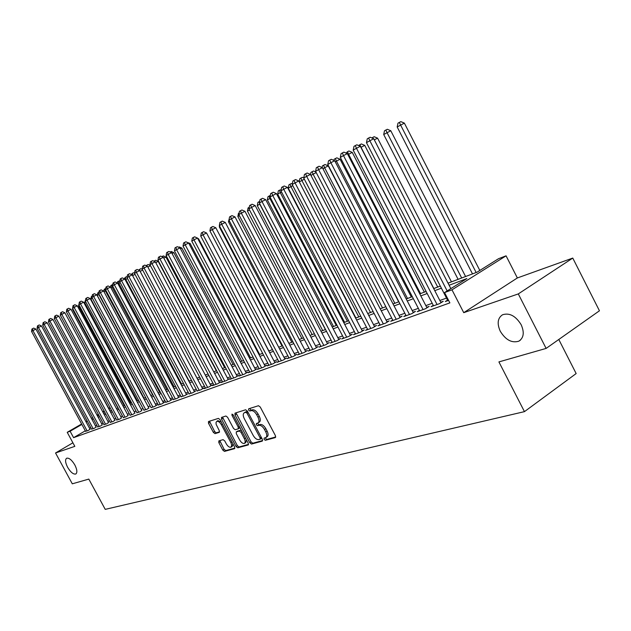 <?xml version="1.0" encoding="UTF-8"?>
<svg xmlns="http://www.w3.org/2000/svg" width="631" height="631" viewBox="0 0 631 631"><rect width="100%" height="100%" fill="white"/><g stroke="black" fill="none" stroke-linecap="round" stroke-linejoin="round"><path stroke-width="0.95" d="M264.105 439.381L265.343 440.296L275.345 437.583L275.455 435.729L260.248 407.019L258.465 405.717L248.646 408.825L248.598 410.126L249.821 411.033L251.075 410.639C253.023 410.387 254.9 411.767 256.714 414.78L257.969 417.162C259.333 420.041 259.333 421.989 257.969 422.991L256.36 423.496L256.36 424.766L257.59 425.68L258.86 425.31C260.816 425.089 262.701 426.485 264.507 429.498L265.769 431.872C267.118 434.72 267.118 436.644 265.761 437.63L264.105 438.127L264.105 439.381M265.194 437.819L266.653 439.452L275.771 436.967M249.687 408.494L251.138 410.205L252.4 409.811L251.075 410.639M257.448 423.172L258.899 424.844L260.169 424.466L258.86 425.31M74.844 464.984C71.808 459.952 69.079 457.704 66.641 458.232C64.977 459.613 65.293 462.626 67.604 467.263C70.617 472.272 73.354 474.52 75.799 474.007C77.463 472.643 77.148 469.638 74.844 464.984M521.151 324.697C515.661 315.886 509.454 312.582 502.528 314.774C497.622 318.087 496.873 323.585 500.28 331.259C505.699 340.014 511.899 343.311 518.887 341.158C523.777 337.9 524.535 332.419 521.151 324.697M218.862 440.88L218.823 442.607L222.838 450.14L224.47 451.402L234.598 448.641L234.574 446.922L220.045 419.639L218.389 418.392L208.467 421.532L208.506 423.267L213.373 432.385L214.997 433.631L219.288 432.338L219.257 430.618L216.141 424.34L216.023 422.478L216.741 421.405C218.247 421.019 219.777 422.107 221.339 424.671L231.104 443.033L231.743 445.478L230.978 447.198C229.455 447.576 227.901 446.472 226.324 443.885L224.746 440.919L223.098 439.657L218.862 440.88M85.311 430.815L73.582 437.662L70.104 431.249L67.225 432.314L81.612 423.985M546.123 348.415L518.296 293.92L572.767 258.071L599.45 310.783L546.123 348.415L498.908 361.91L524.456 411.641L105.227 509.367L88.813 479.095L72.297 483.819L55.544 452.979L74.829 446.354L67.225 432.314M572.767 258.071L517.357 277.955L463.738 312.668L518.296 293.92M463.738 312.668L451.985 289.826L444.555 292.579L466.869 278.579L449.114 285.251M73.582 437.662L449.871 302.888L444.555 292.579M249.789 442.757L251.509 444.058L262.259 441.14L262.354 439.318L247.368 411.065L245.625 409.779L234.992 413.147L235.008 414.946L249.789 442.757L251.083 441.929L252.802 443.222L262.67 440.541M248.149 444.973L237.761 447.789L236.081 446.511L221.536 419.173L221.505 417.414L225.906 416.01L227.586 417.272L233.533 428.457L235.221 429.735L238.242 428.835L238.226 427.061L231.995 415.348L231.987 414.094L233.225 414.961L248.22 443.191L248.385 444.816M72.912 442.804L55.544 452.979M447.56 300.135L445.297 301.571L448.578 300.388M433.276 305.317L431.068 306.705L439.562 303.645L443.23 301.326L440.73 302.225M419.386 310.357L417.241 311.698L425.491 308.725L429.135 306.421L426.714 307.305M405.875 315.255L403.793 316.557L411.814 313.662L415.443 311.383L413.084 312.235M392.734 320.012L390.707 321.282L398.516 318.466L402.121 316.21L399.825 317.038M379.949 324.649L377.977 325.88L385.573 323.135L389.153 320.903L386.921 321.707M367.502 329.161L365.578 330.36L372.976 327.686L376.541 325.47L374.364 326.259M355.379 333.554L353.502 334.714L360.711 332.111L364.253 329.918L362.139 330.683M343.572 337.837L341.742 338.965L348.762 336.426L352.287 334.256L350.221 334.998M332.072 342.002L330.281 343.106L337.128 340.63L340.622 338.476L338.61 339.202M320.848 346.072L319.112 347.137L325.777 344.731L329.256 342.594L327.3 343.303M309.916 350.031L308.212 351.073L314.719 348.722L318.174 346.608L316.265 347.295M299.244 353.896L297.587 354.914L303.929 352.619L307.36 350.52L305.499 351.191M288.832 357.667L287.215 358.653L293.407 356.42L296.815 354.338L295 354.993M278.673 361.35L277.088 362.312L283.138 360.127L286.521 358.061L284.747 358.708M268.751 364.947L267.205 365.877L273.105 363.748L276.473 361.705L274.745 362.328M259.065 368.449L257.551 369.364L263.316 367.281L266.661 365.254L264.973 365.87M249.6 371.88L248.125 372.771L253.757 370.736L257.077 368.725L255.429 369.324M240.348 375.232L238.904 376.1L244.41 374.112L247.715 372.116L246.098 372.7M231.309 378.505L229.905 379.349L235.284 377.409L238.565 375.429L236.98 376.005M222.475 381.7L221.095 382.528L226.355 380.635L229.621 378.671L228.075 379.231M213.838 384.831L212.481 385.644L217.632 383.782L220.866 381.842L219.359 382.386M205.383 387.891L204.065 388.68L209.09 386.866L212.316 384.934L210.833 385.47M197.117 390.889L200.745 389.879L203.947 387.97L202.496 388.491M189.024 393.815L192.573 392.829L195.752 390.936L194.34 391.449M181.105 396.686L184.575 395.716L187.738 393.839L186.35 394.336M173.344 399.494L176.751 398.547L179.89 396.678L178.534 397.167M165.756 402.239L169.084 401.308L172.208 399.462L170.875 399.944M158.318 404.928L161.583 404.021L164.675 402.184L163.374 402.657M151.03 407.571L154.224 406.68L157.308 404.857L156.031 405.315M143.892 410.15L147.023 409.282L148.829 407.926M136.888 412.69L139.964 411.83L141.778 410.481M130.033 415.166L133.038 414.33L134.86 412.982M123.305 417.604L126.255 416.775L128.077 415.435M116.711 419.994L119.606 419.181L121.428 417.848M110.236 422.328L113.075 421.54L114.913 420.207M103.894 424.631L106.678 423.851L108.508 422.525M97.663 426.879L100.4 426.114L102.238 424.797M91.55 429.096L94.232 428.339L96.07 427.029M446.503 298.077L439.846 300.506M432.219 303.282L425.838 305.601M418.337 308.338L412.217 310.562M404.842 313.252L398.973 315.39M391.709 318.032L386.077 320.083M378.931 322.686L373.528 324.649M366.493 327.213L361.311 329.098M354.377 331.622L349.408 333.436M342.578 335.921L337.806 337.664M331.078 340.109L326.495 341.781M319.87 344.195L315.476 345.796M308.938 348.17L304.718 349.708M298.274 352.059L294.227 353.534M287.87 355.845L283.982 357.256M277.719 359.544L273.988 360.9M267.804 363.148L264.223 364.458M258.126 366.674L254.687 367.928M248.669 370.121L245.364 371.32M239.425 373.489L236.262 374.64M230.394 376.77L227.357 377.882M221.568 379.988L218.649 381.053M212.931 383.135L210.131 384.153M204.483 386.211L201.802 387.182M196.225 389.217L193.646 390.155M188.141 392.159L185.672 393.058M180.221 395.045L177.855 395.905M172.476 397.861L170.204 398.689M164.888 400.63L162.711 401.419M157.458 403.335L155.376 404.092M150.178 405.985L148.182 406.711M143.048 408.58L141.131 409.274M136.051 411.128L134.222 411.791M129.197 413.62L127.446 414.259M122.477 416.074L120.805 416.681M115.891 418.471L114.29 419.055M109.423 420.822L107.893 421.382M103.082 423.133L101.623 423.661M96.866 425.397L95.47 425.909M90.761 427.637L89.555 428.339M85.556 431.265L88.19 430.523L90.028 429.214M524.456 411.641L576.158 373.56L558.79 339.478M108.721 408.281L110.078 407.673M448.034 283.161L477.068 272.174L498.498 258.726L506.07 255.831L451.985 289.826M517.357 277.955L506.07 255.831M85.863 421.524L87.078 420.814M91.377 418.329L92.647 417.596M96.993 415.08L98.326 414.307M102.711 411.767L104.107 410.955M87.323 421.271L86.116 421.973M81.864 424.442L70.104 431.249M441.392 288.154L434.767 290.646M427.179 293.502L420.822 295.892M413.352 298.692L407.263 300.987M399.92 303.748L394.075 305.94M386.842 308.662L381.242 310.767M374.128 313.441L368.749 315.461M361.744 318.095L356.586 320.035M349.684 322.63L344.739 324.492M337.94 327.047L333.192 328.83M326.495 331.346L321.936 333.065M315.334 335.542L310.965 337.191M304.457 339.636L300.261 341.213M293.841 343.627L289.81 345.141M283.485 347.515L279.62 348.967M273.381 351.317L269.666 352.713M263.513 355.024L259.948 356.365M253.883 358.645L250.46 359.93M244.465 362.186L241.184 363.417M235.268 365.641L232.121 366.824M226.284 369.025L223.256 370.16M217.498 372.322L214.595 373.418M208.9 375.555L206.116 376.604M200.5 378.718L197.826 379.72M192.274 381.802L189.71 382.772M184.228 384.831L181.775 385.754M176.357 387.789L173.998 388.68M168.643 390.692L166.387 391.535M161.094 393.531L158.925 394.343M153.696 396.307L151.621 397.088M146.455 399.029L144.467 399.778M139.348 401.702L137.448 402.42M132.392 404.313L130.57 404.999M125.577 406.877L123.834 407.539M118.888 409.393L117.216 410.024M112.326 411.862L110.733 412.461M105.898 414.275L104.375 414.851M99.588 416.649L98.136 417.194M93.396 418.976L92.008 419.497M97.403 415.845L98.854 415.293M103.642 413.486L105.156 412.911M109.991 411.081L111.584 410.481M116.475 408.628L118.139 407.997M123.077 406.127L124.82 405.473M129.812 403.58L131.627 402.893M136.682 400.985L138.583 400.267M143.687 398.335L145.674 397.577M150.841 395.621L152.907 394.84M158.136 392.861L160.298 392.048M165.582 390.045L167.838 389.193M173.194 387.166L175.544 386.275M180.955 384.232L183.416 383.301M188.89 381.227L191.453 380.256M196.998 378.158L199.664 377.149M205.28 375.027L208.064 373.97M213.743 371.817L216.646 370.72M222.404 368.543L225.425 367.4M231.254 365.191L234.401 364M240.308 361.768L243.59 360.53M249.576 358.258L252.992 356.972M259.057 354.677L262.622 353.328M268.767 351.002L272.474 349.598M278.705 347.239L282.57 345.772M288.895 343.382L292.918 341.86M299.323 339.439L303.519 337.853M310.018 335.392L314.388 333.736M320.982 331.243L325.533 329.516M332.229 326.984L336.97 325.194M343.761 322.622L348.706 320.753M355.6 318.142L360.751 316.194M367.755 313.544L373.118 311.509M380.233 308.819L385.833 306.705M393.05 303.968L398.887 301.76M406.23 298.984L412.311 296.68M419.773 293.857L426.122 291.459M433.702 288.588L440.328 286.08M110.244 407.989L108.966 408.738M104.352 411.412L102.956 412.217M98.57 414.756L97.237 415.529M266.03 437.457L267.071 436.786C268.427 435.792 268.435 433.876 267.087 431.028L265.769 431.872M260.169 424.466C262.133 424.245 264.018 425.641 265.825 428.654L267.087 431.028M258.213 422.833L259.286 422.155C260.65 421.153 260.65 419.205 259.294 416.326L257.969 417.162M252.4 409.811C254.348 409.551 256.225 410.931 258.032 413.952L259.294 416.326M236.01 412.824L251.083 441.929M260.082 439.223L260.146 437.953L247.013 413.187L245.79 412.288L244.236 412.8C242.888 413.802 242.896 415.726 244.252 418.59L253.189 435.414C254.963 438.379 256.817 439.775 258.749 439.586L260.082 439.223M260.256 439.113L261.668 438.024M247.644 411.586L245.79 412.288M245.325 412.122L247.107 411.467M248.535 444.382L239.046 446.969L237.761 447.789M222.514 417.083L237.366 445.691L239.046 446.969M238.376 428.725L239.843 427.424M239.701 440.052C241.302 442.678 242.896 443.798 244.473 443.396L245.262 441.992L244.82 439.594L241.003 432.298L239.307 431.02L236.278 431.912L236.302 433.663L239.701 440.052M244.67 443.27L245.767 442.568L246.453 439.862M241.46 430.46L240.6 430.2L239.307 431.02M237.445 431.194L240.6 430.2M231.167 447.071L232.255 446.377L232.934 443.845M221.292 421.981L217.869 420.703M209.476 421.208L214.65 431.58L216.275 432.827L219.572 431.841M219.785 440.612L224.108 449.327L225.74 450.589L234.89 448.097M479.82 270.454L404.368 123.116L397.175 126.965L472.509 273.901M476.168 272.521L400.598 125.033L399.344 122.398L400.851 121.633L404.368 123.116M397.175 126.965L397.98 123.171L399.344 122.398M450.849 288.627L373.749 138.757L369.845 140.752L447.15 290.946M366.461 142.653L367.266 138.804L368.614 138.039L369.845 140.752L366.461 142.653L447.829 300.656M368.614 138.039L370.184 137.242L373.749 138.757M465.591 276.52L390.786 130.743L383.711 134.529L458.106 279.352M461.671 278.003L387.04 132.652L385.825 130.041L387.324 129.284L390.786 130.743M383.711 134.529L384.492 130.798L385.825 130.041M451.465 281.868L377.575 138.157L374.301 139.837M371.848 137.944L374.167 136.714L377.575 138.157M372.684 137.479L373.15 138.497M437.725 287.066L364.734 145.375L360.9 147.346M433.852 288.533L361.035 147.268L359.899 144.704L361.382 143.947L364.734 145.375M358.613 145.556L359.899 144.704M424.355 292.121L352.24 152.394L347.886 154.658M420.506 293.581L348.564 154.272L347.46 151.732L348.935 150.983L352.24 152.394M346.096 153.096L347.46 151.732M440.998 302.738L360.356 146.297L356.483 148.277L437.07 304.544M353.202 150.131L353.983 146.337L355.292 145.595L356.483 148.277L353.202 150.131L433.529 305.822M355.292 145.595L356.846 144.807L360.356 146.297M426.966 307.794L347.35 153.625L343.493 155.597L423.07 309.592M340.306 157.395L341.071 153.664L342.349 152.939L343.493 155.597L340.306 157.395L419.631 310.838M342.349 152.939L343.887 152.15L347.35 153.625M413.329 312.708L334.706 160.747L330.873 162.711L409.464 314.514M327.773 164.454L328.522 160.779L329.761 160.077L330.873 162.711L327.773 164.454L406.119 315.721M329.761 160.077L331.299 159.296L334.706 160.747M400.062 317.496L322.409 167.68L318.6 169.629L396.221 319.294M315.587 171.324L316.32 167.704L317.527 167.018L318.6 169.629L315.587 171.324L392.971 320.469M317.527 167.018L319.049 166.245L322.409 167.68M411.341 297.051L340.077 159.225L335.235 161.765M407.508 298.502L336.426 161.094L335.353 158.578L336.82 157.837L340.077 159.225M333.925 160.416L334.162 159.257L335.353 158.578M387.15 322.149L310.444 174.416L306.666 176.357L383.34 323.94M303.732 178.013L304.45 174.44L305.617 173.777L306.666 176.357L303.732 178.013L380.177 325.083M305.617 173.777L307.131 173.004L310.444 174.416M398.666 301.847L328.238 165.874L322.922 168.682M394.856 303.29L324.61 167.736L323.569 165.243L325.02 164.502L328.238 165.874M322.078 167.538L322.409 165.898L323.569 165.243M374.585 326.684L298.794 180.979L295.048 182.903L370.807 328.467M292.192 184.512L292.894 180.994L294.03 180.348L295.048 182.903L292.192 184.512L367.723 329.579M294.03 180.348L295.537 179.583L298.794 180.979M382.528 307.952L313.102 174.203L310.957 175.41M316.241 172.586L313.102 174.203L312.093 171.735L313.536 171.001L315.957 172.034M310.515 174.566L310.957 172.373L312.093 171.735M362.352 331.101L287.46 187.368L283.737 189.276L358.597 332.876M280.961 190.846L281.639 187.375L282.751 186.744L283.737 189.276L280.961 190.846L355.592 333.965M282.751 186.744L284.242 185.987L287.46 187.368M370.515 312.495L301.886 180.505L299.307 181.957M304.363 179.228L301.886 180.505L300.908 178.06L302.336 177.327L303.748 177.926M299.189 181.736L299.804 178.683L300.908 178.06M350.434 335.4L276.425 193.591L272.726 195.484L346.703 337.175M270.013 197.014L270.683 193.591L271.772 192.976L272.726 195.484L270.013 197.014L343.785 338.232M271.772 192.976L273.247 192.218L276.425 193.591M358.81 316.928L290.962 186.65L288.272 188.156L355.931 318.016M292.808 185.695L290.962 186.65L290.008 184.22L291.427 183.495L292.319 183.873M288.272 188.156L288.927 184.828L290.008 184.22M338.815 339.588L265.667 199.648L261.991 201.534L335.116 341.355M259.357 203.024L260.011 199.648L261.068 199.049L261.991 201.534L259.357 203.024L332.269 342.388M261.068 199.049L262.535 198.3L265.667 199.648M347.389 321.25L280.306 192.636L277.679 194.103L344.581 322.315M281.552 191.99L280.306 192.636L279.375 190.231L281.189 189.679M277.679 194.103L278.326 190.822L279.375 190.231M327.489 343.674L255.184 205.556L251.54 207.425L323.821 345.433M248.961 208.877L249.608 205.548L250.633 204.965L251.54 207.425L248.961 208.877L321.045 346.435M250.633 204.965L252.092 204.215L255.184 205.556M336.252 325.462L269.91 198.473L267.355 199.909L333.515 326.503M270.596 198.118L269.91 198.473L269.011 196.091L270.328 195.421M267.355 199.909L267.994 196.667L269.011 196.091M316.454 347.657L244.962 211.306L241.342 213.175L312.81 349.408M238.833 214.587L239.465 211.306L240.466 210.738L241.342 213.175L238.833 214.587L310.097 350.394M240.466 210.738L241.918 209.989L244.962 211.306M325.391 329.571L259.775 204.168L257.282 205.572L322.717 330.589M259.917 204.097L258.899 201.81L259.664 201.415M257.282 205.572L257.905 202.377L258.899 201.81M305.68 351.546L235 216.922L231.403 218.776L302.068 353.289M228.958 220.156L229.574 216.914L230.552 216.362L231.403 218.776L228.958 220.156L299.425 354.243M230.552 216.362L231.987 215.621L235 216.922M295.174 355.34L225.275 222.404L221.71 224.242L291.593 357.075M219.32 225.582L219.927 222.388L220.882 221.844L221.71 224.242L219.32 225.582L289.006 358.006M220.882 221.844L222.309 221.11L225.275 222.404M284.92 359.039L215.794 227.744L212.245 229.574L281.363 360.766M209.918 230.883L210.509 227.728L211.44 227.199L212.245 229.574L209.918 230.883L278.847 361.681M211.44 227.199L212.86 226.474L215.794 227.744M249.521 209.934L247.447 211.093L312.171 334.572M247.447 211.093L248.062 207.938L249.277 207.268M249.032 207.386L249.174 207.78M239.386 215.628L237.855 216.488L301.878 338.468M237.855 216.488L238.447 213.373L239.141 212.978M229.495 221.181L228.477 221.757L291.83 342.278M228.477 221.757L229.258 218.571M274.911 362.651L206.534 232.965L203.008 234.779L271.377 364.371M200.737 236.057L201.321 232.942L202.228 232.429L203.008 234.779L200.737 236.057L268.916 365.262M202.228 232.429L203.639 231.703L206.534 232.965M219.856 226.6L219.328 226.9L282.002 345.993M219.328 226.9L219.509 225.945M265.138 366.185L197.487 238.061L193.993 239.859L261.628 367.897M191.777 241.113L192.345 238.037L193.236 237.532L193.993 239.859L191.777 241.113L259.223 368.764M193.236 237.532L194.632 236.814L197.487 238.061M210.446 231.892L272.411 349.621M255.587 369.632L188.661 243.03L185.191 244.82L252.1 371.336M183.022 246.043L183.582 243.006L184.449 242.517L185.191 244.82L183.022 246.043L249.758 372.18M184.449 242.517L185.837 241.799L188.661 243.03M268.877 350.954L207.047 233.943M246.256 373L180.032 247.888L176.585 249.671L242.801 374.696M174.471 250.862L175.016 247.865L175.868 247.384L176.585 249.671L174.471 250.862L240.506 375.524M175.868 247.384L177.248 246.674L180.032 247.888M259.633 354.456L198.544 238.731L197.992 239.015M197.637 238.337L198.544 238.731M237.138 376.289L171.608 252.645L168.185 254.411L233.707 377.977M166.111 255.579L166.655 252.613L167.483 252.14L168.185 254.411L166.111 255.579L231.459 378.789M167.483 252.14L168.848 251.438L171.608 252.645M250.594 357.88L190.12 243.463L189.15 243.96M187.21 242.399L190.12 243.463M228.217 379.507L163.366 257.282L159.966 259.041L224.817 381.187M157.947 260.177L158.476 257.251L159.28 256.793L159.966 259.041L157.947 260.177L222.625 381.976M159.28 256.793L160.645 256.091L163.366 257.282M241.752 361.224L181.878 248.086L180.513 248.795M178.581 247.257L179.22 246.926L181.878 248.086M219.501 382.654L155.313 261.818L151.937 263.561L216.117 384.326M149.957 264.681L150.478 261.786L151.266 261.337L151.937 263.561L149.957 264.681L213.98 385.099M151.266 261.337L152.623 260.642L155.313 261.818M233.099 364.497L173.825 252.613L172.074 253.52M170.149 252.006L171.19 251.469L173.825 252.613M210.975 385.738L147.433 266.258L144.081 267.994L207.623 387.395M142.149 269.082L142.661 266.219L143.434 265.785L144.081 267.994L142.149 269.082L205.525 388.152M143.434 265.785L144.775 265.091L147.433 266.258M224.636 367.699L165.937 257.046L163.823 258.142M161.915 256.643L163.334 255.91L165.937 257.046M216.346 370.839L158.215 261.376L155.754 262.654M153.877 261.195L155.652 260.256L158.215 261.376M154.366 260.918L154.532 261.479M150.501 265.706L147.867 267.071M146.084 265.667L148.127 264.507L150.399 265.509M146.849 265.17L147.126 266.124M202.638 388.751L139.727 270.604L136.399 272.324L199.301 390.4M134.506 273.389L135.01 270.557L135.768 270.131L136.399 272.324L134.506 273.389L197.251 391.141M135.768 270.131L137.101 269.445L139.727 270.604M194.474 391.701L132.187 274.848L128.882 276.559L191.161 393.342M127.028 277.601L127.525 274.808L128.267 274.382L128.882 276.559L127.028 277.601L189.158 394.067M128.267 274.382L129.592 273.704L132.187 274.848M186.484 394.58L124.812 279.005L121.531 280.7L183.195 396.213M119.716 281.726L120.206 278.957L120.923 278.547L121.531 280.7L119.716 281.726L181.231 396.923M120.923 278.547L122.24 277.869L124.812 279.005M142.677 270.084L140.153 271.393M138.686 270.139L140.752 268.672L142.291 269.35M139.483 269.327L140.011 271.133M178.66 397.412L117.587 283.074L114.329 284.762L175.394 399.029M112.555 285.764L113.036 283.027L113.746 282.625L114.329 284.762L112.555 285.764L173.47 399.731M113.746 282.625L115.047 281.954L117.587 283.074M189.174 381.116L132.605 275.629M135.026 274.367L132.873 275.479L132.273 273.404L133.535 272.758L134.537 273.199M131.437 274.517L132.273 273.404M171.001 400.172L110.52 287.058L107.278 288.738L167.759 401.789M105.543 289.716L106.016 287.01L106.71 286.616L107.278 288.738L105.543 289.716L165.874 402.468M106.71 286.616L108.004 285.946L110.52 287.058M181.57 383.995L125.798 279.454L125.222 279.778M127.541 278.555L125.798 279.454L125.214 277.395L126.468 276.749L127.131 277.041M124.339 278.799L125.214 277.395M163.5 402.886L103.594 290.962L100.376 292.626L160.282 404.495M98.673 293.581L99.138 290.907L99.816 290.52L100.376 292.626L98.673 293.581L158.436 405.157M99.816 290.52L101.102 289.858L103.594 290.962M174.124 386.811L118.865 283.351L117.997 283.84M120.213 282.656L118.865 283.351L118.297 281.308L119.874 280.811M117.382 282.988L117.611 281.694L118.297 281.308M156.149 405.536L96.811 294.78L93.617 296.436L152.954 407.137M91.945 297.375L92.402 294.732L93.072 294.354L93.617 296.436L91.945 297.375L151.148 407.792M93.072 294.354L94.35 293.691L96.811 294.78M166.821 389.579L112.066 287.168L110.922 287.815M113.036 286.671L112.066 287.168L111.513 285.141L112.775 284.51M110.559 287.144L110.843 285.52L111.513 285.141M159.659 392.285L105.409 290.915L103.989 291.711M106.016 290.599L105.409 290.915L104.872 288.903L105.763 288.438M103.839 291.419L104.21 289.274L104.872 288.903M152.639 394.943L98.886 294.582L97.269 295.482L150.912 395.598M99.138 294.448L98.357 292.587L98.893 292.303M97.269 295.482L97.71 292.95L98.357 292.587M148.948 408.139L90.162 298.526L86.991 300.167L145.777 409.732M85.359 301.09L85.808 298.471L86.463 298.1L86.991 300.167L85.359 301.09L144.002 410.371M86.463 298.1L87.725 297.446L90.162 298.526M141.888 410.686L83.647 302.194L80.5 303.826L138.741 412.272M78.899 304.734L79.34 302.139L79.979 301.776L80.5 303.826L78.899 304.734L137.006 412.895M79.979 301.776L81.241 301.129L83.647 302.194M134.971 413.187L77.266 305.79L74.142 307.415L131.847 414.756M72.573 308.299L73.007 305.735L73.63 305.38L74.142 307.415L72.573 308.299L130.144 415.372M73.63 305.38L74.884 304.734L77.266 305.79M92.402 298.218L90.903 299.062L144.057 398.193M90.903 299.062L91.337 296.554L92.165 296.089M91.968 296.199L92.079 296.625M128.188 415.64L71.011 309.316L67.903 310.925L125.08 417.201M66.365 311.793L66.791 309.261L67.407 308.914L67.903 310.925L66.365 311.793L123.416 417.801M67.407 308.914L68.653 308.267L71.011 309.316M85.808 301.926L84.657 302.572L137.345 400.732M84.657 302.572L85.579 299.812M121.538 418.045L64.875 312.771L61.791 314.372L118.454 419.599M60.276 315.224L60.702 312.716L61.302 312.369L61.791 314.372L60.276 315.224L116.814 420.191M61.302 312.369L62.54 311.73L64.875 312.771M79.348 305.562L78.528 306.019L130.751 403.225M78.528 306.019L79.12 303.464M115.016 420.404L58.857 316.163L55.796 317.756L111.947 421.942M54.313 318.592L54.731 316.107L55.323 315.768L55.796 317.756L54.313 318.592L110.346 422.525M55.323 315.768L56.545 315.129L58.857 316.163M73.007 309.119L72.518 309.395L124.283 405.67M72.518 309.395L72.668 308.48M108.611 422.715L52.957 319.491L49.912 321.069L105.566 424.245M48.461 321.889L48.871 319.428L49.447 319.097L49.912 321.069L48.461 321.889L103.997 424.821M49.447 319.097L50.669 318.466L52.957 319.491M66.799 312.605L117.934 408.076M102.332 424.978L47.167 322.749L44.138 324.318L99.312 426.509M42.719 325.123L43.121 322.686L43.689 322.362L44.138 324.318L42.719 325.123L97.766 427.069M43.689 322.362L44.896 321.739L47.167 322.749M96.172 427.211L41.48 325.951L38.483 327.513L93.167 428.725M37.079 328.301L37.481 325.888L38.034 325.572L38.483 327.513L37.079 328.301L91.653 429.277M38.034 325.572L39.24 324.949L41.48 325.951M110.188 411.01L59.282 316.951M90.123 429.395L35.904 329.09L32.922 330.644L87.141 430.902M31.55 331.417L31.944 329.027L32.489 328.719L32.922 330.644L31.55 331.417L85.65 431.438M32.489 328.719L33.688 328.096L35.904 329.09M266.653 439.452L265.343 440.296M251.138 410.205L249.821 411.033M258.899 424.844L257.59 425.68M265.825 428.654L264.507 429.498M258.032 413.952L256.714 414.78M236.317 414.125L235.008 414.946M252.802 443.222L251.509 444.058M261.25 437.244L260.146 437.953M248.125 412.493L247.013 413.187M245.798 411.877L244.481 412.698M237.366 445.691L236.081 446.511M222.83 418.369L221.536 419.173M239.299 426.39L238.226 427.061M233.052 414.693L231.995 415.348M245.491 438.04L244.418 438.726M242.075 431.62L241.003 432.298M237.658 431.06L236.365 431.88M231.924 441.952L230.891 442.607M222.38 424.024L221.339 424.671M216.275 432.827L214.997 433.631M214.65 431.58L213.373 432.385M209.792 422.47L208.506 423.267M225.74 450.589L224.47 451.402M224.108 449.327L222.838 450.14M220.093 441.803L218.823 442.607M520.465 340.07L518.887 341.158M261.455 438.356L260.209 439.16M245.554 411.98L244.236 412.8M239.543 428.015L238.313 428.788M237.579 431.091L236.278 431.912M218.034 420.601L216.741 421.405"/></g></svg>
